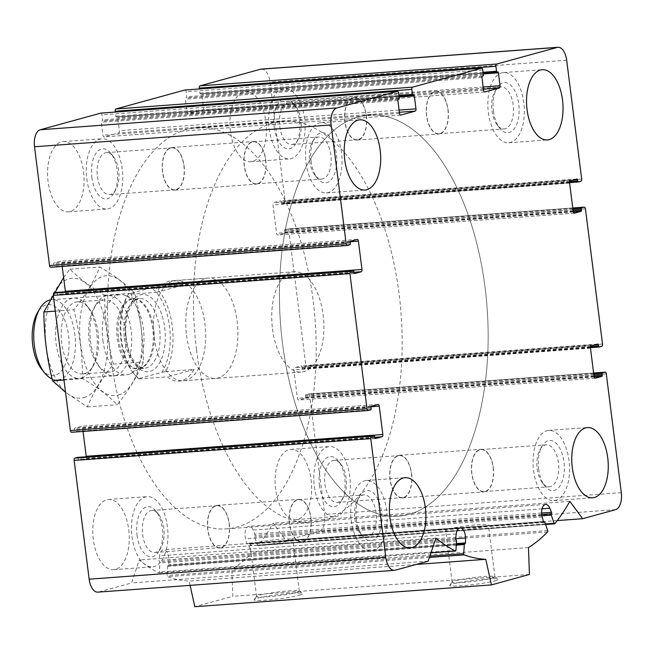 <?xml version="1.0" encoding="UTF-8"?>
<svg xmlns="http://www.w3.org/2000/svg" width="654" height="654" viewBox="0 0 654 654"><rect width="100%" height="100%" fill="white"/><g stroke="black" fill="none" stroke-linecap="round" stroke-linejoin="round"><path stroke-width="0.49" stroke-dasharray="3.27 2.45" d="M492.004 110.837A21.059 10.848 85.8 0 0 497.342 125.192A21.059 10.848 85.8 0 0 504.152 128.928A21.059 10.848 85.8 0 0 513.423 107.125A21.059 10.848 85.8 0 0 501.062 86.917A21.059 10.848 85.8 0 0 494.874 91.609A21.059 10.848 85.8 0 0 492.004 110.837M447.925 109.815A21.059 10.848 -94.2 0 1 438.859 133.727A21.059 10.848 -94.2 0 1 426.71 115.635A21.059 10.848 -94.2 0 1 435.777 91.724A21.059 10.848 -94.2 0 1 447.925 109.815M309.661 160.933A21.059 10.848 85.8 0 0 314.999 175.288A21.059 10.848 85.8 0 0 321.809 179.024A21.059 10.848 85.8 0 0 331.079 157.222A21.059 10.848 85.8 0 0 318.719 137.013A21.059 10.848 85.8 0 0 312.53 141.705A21.059 10.848 85.8 0 0 309.661 160.933M265.581 159.911A21.059 10.848 -94.2 0 1 256.515 183.823A21.059 10.848 -94.2 0 1 244.367 165.732A21.059 10.848 -94.2 0 1 253.425 141.82A21.059 10.848 -94.2 0 1 265.581 159.911M354.869 518.802A21.059 10.848 85.8 0 0 360.207 533.157A21.059 10.848 85.8 0 0 367.017 536.893A21.059 10.848 85.8 0 0 376.295 515.09A21.059 10.848 85.8 0 0 363.926 494.882A21.059 10.848 85.8 0 0 357.738 499.574A21.059 10.848 85.8 0 0 354.869 518.802M310.789 517.772A21.059 10.848 -94.2 0 1 301.723 541.692A21.059 10.848 -94.2 0 1 289.575 523.601A21.059 10.848 -94.2 0 1 298.641 499.689A21.059 10.848 -94.2 0 1 310.789 517.772M537.212 468.705A21.059 10.848 85.8 0 0 542.55 483.061A21.059 10.848 85.8 0 0 549.36 486.797A21.059 10.848 85.8 0 0 558.639 464.994A21.059 10.848 85.8 0 0 546.27 444.785A21.059 10.848 85.8 0 0 540.081 449.478A21.059 10.848 85.8 0 0 537.212 468.705M493.132 467.675A21.059 10.848 -94.2 0 1 484.074 491.595A21.059 10.848 -94.2 0 1 471.918 473.504A21.059 10.848 -94.2 0 1 480.984 449.592A21.059 10.848 -94.2 0 1 493.132 467.675M100.969 113.117A2.011 1.038 -94.2 0 1 102.024 114.842L102.653 119.813A1.006 0.515 -94.2 0 1 102.269 120.941L101.64 121.113A1.006 0.515 -94.2 0 0 101.256 122.249L102.891 135.174A2.011 1.038 -94.2 0 0 104.051 136.899A2.011 1.038 -94.2 0 0 104.158 136.882L118.595 132.917A2.011 1.038 -94.2 0 0 119.355 130.653L117.72 117.728A1.006 0.515 -94.2 0 0 117.14 116.862A1.006 0.515 -94.2 0 0 117.091 116.87L116.453 117.05A1.006 0.515 -94.2 0 1 116.404 117.058A1.006 0.515 -94.2 0 1 115.823 116.191L115.3 112.047M185.049 90.015A2.011 1.038 -94.2 0 1 186.104 91.74L186.733 96.71A1.006 0.515 -94.2 0 1 186.357 97.847L185.72 98.018A1.006 0.515 -94.2 0 0 185.344 99.146L186.97 112.071A2.011 1.038 -94.2 0 0 188.131 113.804A2.011 1.038 -94.2 0 0 188.238 113.78L202.675 109.815A2.011 1.038 -94.2 0 0 203.435 107.55L201.8 94.626A1.006 0.515 -94.2 0 0 201.219 93.767A1.006 0.515 -94.2 0 0 201.17 93.775L200.533 93.947A1.006 0.515 -94.2 0 1 200.484 93.955A1.006 0.515 -94.2 0 1 199.903 93.089L199.38 88.952M261.347 69.095A15.083 7.766 -94.2 0 1 270.045 82.052L285.054 200.843A2.011 1.038 -94.2 0 1 284.294 203.108L281.76 203.803A1.006 0.515 -94.2 0 1 281.711 203.811A1.006 0.515 -94.2 0 1 281.13 202.953L280.975 201.71A1.006 0.515 -94.2 0 0 280.394 200.843A1.006 0.515 -94.2 0 0 280.337 200.852L273.756 202.658A2.011 1.038 -94.2 0 0 272.996 204.931L276.568 233.257A2.011 1.038 -94.2 0 0 277.729 234.982A2.011 1.038 -94.2 0 0 277.836 234.966L284.416 233.159A1.006 0.515 -94.2 0 0 284.801 232.023L284.645 230.78A1.006 0.515 -94.2 0 1 285.021 229.652L287.556 228.957A2.011 1.038 -94.2 0 1 287.662 228.933A2.011 1.038 -94.2 0 1 288.823 230.666L305.9 365.856A2.011 1.038 -94.2 0 1 305.14 368.128L302.606 368.823A1.006 0.515 -94.2 0 1 302.557 368.831A1.006 0.515 -94.2 0 1 301.976 367.965L301.821 366.722A1.006 0.515 -94.2 0 0 301.241 365.856A1.006 0.515 -94.2 0 0 301.183 365.872L294.602 367.679A2.011 1.038 -94.2 0 0 293.842 369.943L297.415 398.278A2.011 1.038 -94.2 0 0 298.576 400.003A2.011 1.038 -94.2 0 0 298.682 399.986L305.271 398.18A1.006 0.515 -94.2 0 0 305.647 397.043L305.492 395.801A1.006 0.515 -94.2 0 1 305.876 394.664L308.402 393.97A2.011 1.038 -94.2 0 1 308.508 393.953A2.011 1.038 -94.2 0 1 309.669 395.678L324.678 514.469A15.083 7.766 -94.2 0 1 318.964 531.473L286.035 540.515L273.2 523.151A251.438 129.5 -94.2 0 1 258.224 545.477A1.006 0.515 -94.2 0 1 257.978 545.624A1.006 0.515 -94.2 0 1 257.48 545.109L254.692 536.918A1.006 0.515 -94.2 0 1 254.823 535.552A1.006 0.515 -94.2 0 0 254.913 534.089L253.212 530.059A9.05 4.66 -94.2 0 0 249.027 526.266A9.05 4.66 -94.2 0 0 245.561 538.757L246.787 543.319A1.006 0.515 -94.2 0 0 247.318 543.94A1.006 0.515 -94.2 0 0 247.547 543.817A1.006 0.515 -94.2 0 1 247.768 543.687A1.006 0.515 -94.2 0 1 248.275 544.21L251.062 552.401A1.006 0.515 -94.2 0 1 250.915 553.783A251.438 129.5 -94.2 0 1 231.859 569.397L232.816 596.284L194.827 606.716M557.265 520.576L286.035 540.515M569.83 501.348L273.2 523.151M528.481 547.586L231.859 569.397M529.438 574.474L232.816 596.284M494.816 580.842A24.46 2.117 -7.2 0 0 498.054 579.142A24.46 2.117 -7.2 0 0 473.635 580.278A24.46 2.117 -7.2 0 0 449.707 585.248A24.46 2.117 -7.2 0 0 466.629 585.33A24.46 2.117 -7.2 0 0 494.816 580.842M299.213 595.222A24.46 2.117 -7.2 0 0 302.45 593.521A24.46 2.117 -7.2 0 0 278.04 594.658A24.46 2.117 -7.2 0 0 254.104 599.628A24.46 2.117 -7.2 0 0 271.034 599.71A24.46 2.117 -7.2 0 0 299.213 595.222M190.093 585.355L189.153 581.128A251.438 129.5 -94.2 0 1 167.563 576.681A1.006 0.515 -94.2 0 1 167.089 575.471L167.686 566.348A1.006 0.515 -94.2 0 1 168.127 565.571A1.006 0.515 -94.2 0 1 168.266 565.596A1.006 0.515 -94.2 0 0 168.405 565.62A1.006 0.515 -94.2 0 0 168.855 564.737L168.887 559.824A9.05 4.66 -94.2 0 0 163.525 549.752A9.05 4.66 -94.2 0 0 159.617 555.777L159.02 560.437A1.006 0.515 -94.2 0 0 159.462 561.745A1.006 0.515 -94.2 0 1 159.919 562.955L159.314 572.078A1.006 0.515 -94.2 0 1 158.873 572.855A1.006 0.515 -94.2 0 1 158.718 572.814A251.438 129.5 -94.2 0 1 139.286 559.947L131.552 582.959L98.631 592.001A15.083 7.766 -94.2 0 1 97.855 592.14M416.214 564.435L189.153 581.128M435.916 538.136L139.286 559.947M428.174 561.148L131.552 582.959M77.54 457.416A1.006 0.515 -94.2 0 1 78.071 458.282L78.227 459.525A1.006 0.515 -94.2 0 0 78.807 460.383A1.006 0.515 -94.2 0 0 78.856 460.375L85.445 458.568A2.011 1.038 -94.2 0 0 86.23 456.77M83.066 431.444L82.625 427.969A2.011 1.038 -94.2 0 0 81.464 426.244A2.011 1.038 -94.2 0 0 81.358 426.261L74.777 428.068A1.006 0.515 -94.2 0 0 74.392 429.204L74.548 430.446A1.006 0.515 -94.2 0 1 74.172 431.583L71.638 432.278M56.694 292.403A1.006 0.515 -94.2 0 1 57.217 293.262L57.38 294.504A1.006 0.515 -94.2 0 0 57.961 295.371A1.006 0.515 -94.2 0 0 58.01 295.363L64.591 293.556A2.011 1.038 -94.2 0 0 65.384 291.758M62.22 266.431L61.778 262.957A2.011 1.038 -94.2 0 0 60.618 261.224A2.011 1.038 -94.2 0 0 60.511 261.248L53.93 263.055A1.006 0.515 -94.2 0 0 53.546 264.183L53.702 265.426A1.006 0.515 -94.2 0 1 53.326 266.562L50.791 267.257M128.756 529.724A35.202 18.132 -94.2 0 1 113.608 569.699A35.202 18.132 -94.2 0 1 93.301 539.468A35.202 18.132 -94.2 0 1 108.45 499.493A35.202 18.132 -94.2 0 1 128.756 529.724M83.549 171.855A35.202 18.132 -94.2 0 1 68.4 211.839A35.202 18.132 -94.2 0 1 48.094 181.599A35.202 18.132 -94.2 0 1 63.242 141.624A35.202 18.132 -94.2 0 1 83.549 171.855M265.892 121.767A35.202 18.132 -94.2 0 1 250.744 161.742A35.202 18.132 -94.2 0 1 230.437 131.503A35.202 18.132 -94.2 0 1 245.585 91.527A35.202 18.132 -94.2 0 1 265.892 121.767M311.1 479.627A35.202 18.132 -94.2 0 1 295.96 519.611A35.202 18.132 -94.2 0 1 275.645 489.372A35.202 18.132 -94.2 0 1 290.793 449.396A35.202 18.132 -94.2 0 1 311.1 479.627M154.27 337.57A50.284 25.898 85.8 0 0 183.284 380.767A50.284 25.898 85.8 0 0 205.43 328.717A50.284 25.898 85.8 0 0 175.91 280.46A50.284 25.898 85.8 0 0 154.27 337.57M186.513 335.2A50.284 25.898 85.8 0 0 215.526 378.396A50.284 25.898 85.8 0 0 237.672 326.346A50.284 25.898 85.8 0 0 208.152 278.089A50.284 25.898 85.8 0 0 186.513 335.2M110.534 356.078A201.154 103.602 85.8 0 0 226.586 528.857A201.154 103.602 85.8 0 0 315.163 320.648A201.154 103.602 85.8 0 0 197.091 127.636A201.154 103.602 85.8 0 0 110.534 356.078M282.495 343.432A201.154 103.602 85.8 0 0 398.548 516.21A201.154 103.602 85.8 0 0 487.116 308.001A201.154 103.602 85.8 0 0 369.044 114.99A201.154 103.602 85.8 0 0 282.495 343.432A201.154 103.602 85.8 0 0 398.548 516.21A201.154 103.602 85.8 0 0 487.116 308.001A201.154 103.602 85.8 0 0 369.044 114.99A201.154 103.602 85.8 0 0 282.495 343.432M296.352 592.516A21.541 1.864 -7.2 0 0 299.303 591.175A21.541 1.864 -7.2 0 0 299.205 591.02A21.541 1.864 -7.2 0 0 277.705 592.017A21.541 1.864 -7.2 0 0 256.63 596.399A21.541 1.864 -7.2 0 0 256.572 596.571A21.541 1.864 -7.2 0 0 272.432 596.383A21.541 1.864 -7.2 0 0 296.352 592.516M289.804 540.727A21.541 1.864 -7.2 0 0 292.763 539.386A21.541 1.864 -7.2 0 0 271.165 540.237A21.541 1.864 -7.2 0 0 250.024 544.782A21.541 1.864 -7.2 0 0 265.884 544.594A21.541 1.864 -7.2 0 0 289.804 540.727M491.947 578.136A21.541 1.864 -7.2 0 0 494.906 576.787A21.541 1.864 -7.2 0 0 494.808 576.64A21.541 1.864 -7.2 0 0 473.3 577.637A21.541 1.864 -7.2 0 0 452.233 582.019A21.541 1.864 -7.2 0 0 452.167 582.191A21.541 1.864 -7.2 0 0 468.027 581.995A21.541 1.864 -7.2 0 0 491.947 578.136M485.407 526.347A21.541 1.864 -7.2 0 0 488.366 525.007A21.541 1.864 -7.2 0 0 466.76 525.849A21.541 1.864 -7.2 0 0 445.627 530.402A21.541 1.864 -7.2 0 0 461.487 530.214A21.541 1.864 -7.2 0 0 485.407 526.347M314.337 486.527A35.202 18.132 85.8 0 0 334.644 516.766A35.202 18.132 85.8 0 0 350.143 480.33A35.202 18.132 85.8 0 0 329.485 446.551A35.202 18.132 85.8 0 0 314.337 486.527M319.405 485.137A25.146 12.949 85.8 0 0 328.578 505.011A25.146 12.949 85.8 0 0 341.298 501.127A25.146 12.949 85.8 0 0 338.347 461.037A25.146 12.949 85.8 0 0 324.114 460.285A25.146 12.949 85.8 0 0 319.405 485.137M324.948 484.312A21.059 10.848 85.8 0 0 337.096 502.403A21.059 10.848 85.8 0 0 343.293 497.71A21.059 10.848 85.8 0 0 340.824 464.136A21.059 10.848 85.8 0 0 334.014 460.391A21.059 10.848 85.8 0 0 324.948 484.312M411.456 473.684A21.059 10.848 -94.2 0 1 402.39 497.604A21.059 10.848 -94.2 0 1 390.242 479.513A21.059 10.848 -94.2 0 1 399.3 455.593A21.059 10.848 -94.2 0 1 411.456 473.684M269.129 128.658A35.202 18.132 85.8 0 0 289.436 158.897A35.202 18.132 85.8 0 0 304.936 122.462A35.202 18.132 85.8 0 0 284.277 88.682A35.202 18.132 85.8 0 0 269.129 128.658M274.19 127.268A25.146 12.949 85.8 0 0 283.37 147.142A25.146 12.949 85.8 0 0 296.09 143.259A25.146 12.949 85.8 0 0 293.139 103.177A25.146 12.949 85.8 0 0 278.906 102.416A25.146 12.949 85.8 0 0 274.19 127.268M279.74 126.443A21.059 10.848 85.8 0 0 291.888 144.534A21.059 10.848 85.8 0 0 298.077 139.842A21.059 10.848 85.8 0 0 295.608 106.267A21.059 10.848 85.8 0 0 288.798 102.531A21.059 10.848 85.8 0 0 279.74 126.443M366.248 115.815A21.059 10.848 -94.2 0 1 357.182 139.735A21.059 10.848 -94.2 0 1 345.034 121.644A21.059 10.848 -94.2 0 1 354.092 97.724A21.059 10.848 -94.2 0 1 366.248 115.815M86.786 178.755A35.202 18.132 85.8 0 0 107.093 208.994A35.202 18.132 85.8 0 0 122.592 172.558A35.202 18.132 85.8 0 0 101.926 138.779A35.202 18.132 85.8 0 0 86.786 178.755M91.846 177.365A25.146 12.949 85.8 0 0 101.027 197.238A25.146 12.949 85.8 0 0 113.747 193.355A25.146 12.949 85.8 0 0 110.796 153.265A25.146 12.949 85.8 0 0 96.555 152.513A25.146 12.949 85.8 0 0 91.846 177.365M97.397 176.539A21.059 10.848 85.8 0 0 109.545 194.63A21.059 10.848 85.8 0 0 115.733 189.938A21.059 10.848 85.8 0 0 113.265 156.363A21.059 10.848 85.8 0 0 106.455 152.627A21.059 10.848 85.8 0 0 97.397 176.539M183.897 165.912A21.059 10.848 -94.2 0 1 174.839 189.832A21.059 10.848 -94.2 0 1 162.691 171.74A21.059 10.848 -94.2 0 1 171.749 147.82A21.059 10.848 -94.2 0 1 183.897 165.912M131.994 536.623A35.202 18.132 85.8 0 0 152.3 566.855A35.202 18.132 85.8 0 0 167.8 530.419A35.202 18.132 85.8 0 0 147.142 496.648A35.202 18.132 85.8 0 0 131.994 536.623M137.054 535.234A25.146 12.949 85.8 0 0 146.234 555.107A25.146 12.949 85.8 0 0 158.955 551.224A25.146 12.949 85.8 0 0 156.004 511.134A25.146 12.949 85.8 0 0 141.771 510.382A25.146 12.949 85.8 0 0 137.054 535.234M142.605 534.408A21.059 10.848 85.8 0 0 154.753 552.499A21.059 10.848 85.8 0 0 160.949 547.807A21.059 10.848 85.8 0 0 158.481 514.224A21.059 10.848 85.8 0 0 151.671 510.488A21.059 10.848 85.8 0 0 142.605 534.408M229.113 523.78A21.059 10.848 -94.2 0 1 220.046 547.7A21.059 10.848 -94.2 0 1 207.898 529.609A21.059 10.848 -94.2 0 1 216.956 505.689A21.059 10.848 -94.2 0 1 229.113 523.78M533.582 470.406A35.202 18.132 85.8 0 0 553.889 500.645A35.202 18.132 85.8 0 0 569.389 464.209A35.202 18.132 85.8 0 0 548.731 430.43A35.202 18.132 85.8 0 0 533.582 470.406M538.643 469.016A25.146 12.949 85.8 0 0 545.019 486.151A25.146 12.949 85.8 0 0 562.105 481.712A25.146 12.949 85.8 0 0 559.62 447.949A25.146 12.949 85.8 0 0 542.076 446.061A25.146 12.949 85.8 0 0 538.643 469.016M351.239 520.502A35.202 18.132 85.8 0 0 371.546 550.742A35.202 18.132 85.8 0 0 387.045 514.306A35.202 18.132 85.8 0 0 366.387 480.526A35.202 18.132 85.8 0 0 351.239 520.502M356.299 519.112A25.146 12.949 85.8 0 0 362.676 536.247A25.146 12.949 85.8 0 0 379.753 531.808A25.146 12.949 85.8 0 0 377.276 498.046A25.146 12.949 85.8 0 0 359.733 496.157A25.146 12.949 85.8 0 0 356.299 519.112M306.031 162.633A35.202 18.132 85.8 0 0 326.338 192.873A35.202 18.132 85.8 0 0 341.838 156.437A35.202 18.132 85.8 0 0 321.171 122.658A35.202 18.132 85.8 0 0 306.031 162.633M311.091 161.244A25.146 12.949 85.8 0 0 317.468 178.379A25.146 12.949 85.8 0 0 334.546 173.939A25.146 12.949 85.8 0 0 332.068 140.185A25.146 12.949 85.8 0 0 314.525 138.288A25.146 12.949 85.8 0 0 311.091 161.244M488.375 112.537A35.202 18.132 85.8 0 0 508.681 142.776A35.202 18.132 85.8 0 0 524.181 106.34A35.202 18.132 85.8 0 0 503.515 72.561A35.202 18.132 85.8 0 0 488.375 112.537M493.435 111.147A25.146 12.949 85.8 0 0 499.811 128.282A25.146 12.949 85.8 0 0 516.889 123.843A25.146 12.949 85.8 0 0 514.412 90.088A25.146 12.949 85.8 0 0 496.868 88.192A25.146 12.949 85.8 0 0 493.435 111.147M411.611 473.643A21.369 11.004 -94.2 0 1 402.414 497.915A21.369 11.004 -94.2 0 1 389.866 477.404A21.369 11.004 -94.2 0 1 399.283 455.282A21.369 11.004 -94.2 0 1 411.611 473.643M493.288 467.635A21.369 11.004 -94.2 0 1 484.091 491.906A21.369 11.004 -94.2 0 1 471.55 471.403A21.369 11.004 -94.2 0 1 480.96 449.282A21.369 11.004 -94.2 0 1 493.288 467.635M229.268 523.74A21.369 11.004 -94.2 0 1 220.071 548.011A21.369 11.004 -94.2 0 1 207.522 527.5A21.369 11.004 -94.2 0 1 216.932 505.379A21.369 11.004 -94.2 0 1 229.268 523.74M310.944 517.731A21.369 11.004 -94.2 0 1 301.747 542.003A21.369 11.004 -94.2 0 1 289.207 521.5A21.369 11.004 -94.2 0 1 298.616 499.37A21.369 11.004 -94.2 0 1 310.944 517.731M184.06 165.871A21.369 11.004 -94.2 0 1 174.863 190.142A21.369 11.004 -94.2 0 1 162.315 169.631A21.369 11.004 -94.2 0 1 171.724 147.51A21.369 11.004 -94.2 0 1 184.06 165.871M265.737 159.862A21.369 11.004 -94.2 0 1 256.54 184.134A21.369 11.004 -94.2 0 1 243.991 163.631A21.369 11.004 -94.2 0 1 253.409 141.509A21.369 11.004 -94.2 0 1 265.737 159.862M366.404 115.774A21.369 11.004 -94.2 0 1 357.207 140.046A21.369 11.004 -94.2 0 1 344.658 119.535A21.369 11.004 -94.2 0 1 354.067 97.413A21.369 11.004 -94.2 0 1 366.404 115.774M448.08 109.766A21.369 11.004 -94.2 0 1 438.883 134.037A21.369 11.004 -94.2 0 1 426.343 113.534A21.369 11.004 -94.2 0 1 435.752 91.413A21.369 11.004 -94.2 0 1 448.08 109.766M133.138 372.723A48.273 24.86 85.8 0 1 127.481 295.755A48.273 24.86 85.8 0 1 128.568 293.998L151.172 287.793A48.273 24.86 85.8 0 1 169.517 326.46A48.273 24.86 85.8 0 1 161.84 372.289L139.245 378.494A48.273 24.86 85.8 0 1 133.138 372.723L134.356 374.252A50.284 25.898 85.8 0 0 138.926 378.928L139.245 378.494M161.84 372.289L165.601 371.603A50.284 25.898 85.8 0 0 154.933 287.106L183.3 285.021A50.284 25.898 -94.2 0 0 171.61 280.779A50.284 25.898 -94.2 0 0 156.617 292.346L128.249 294.431A50.284 25.898 85.8 0 0 121.603 339.974A50.284 25.898 85.8 0 0 134.356 374.252M154.933 287.106L151.172 287.793M272.489 328.88A50.284 25.898 85.8 0 0 301.502 372.077A50.284 25.898 85.8 0 0 323.648 320.027A50.284 25.898 85.8 0 0 294.128 271.77A50.284 25.898 85.8 0 0 272.489 328.88M138.926 378.928L167.293 376.843A50.284 25.898 -94.2 0 0 178.983 381.086L301.502 372.077M165.601 371.603L193.976 369.51A50.284 25.898 -94.2 0 1 178.983 381.086M196.519 349.751A201.154 103.602 85.8 0 0 312.571 522.53A201.154 103.602 85.8 0 0 401.139 314.329A201.154 103.602 85.8 0 0 283.068 121.309A201.154 103.602 85.8 0 0 196.519 349.751M41.725 369.289A35.602 18.337 85.8 0 0 65.915 363.003A35.602 18.337 85.8 0 0 62.4 315.203A35.602 18.337 85.8 0 0 37.556 312.522M52.132 378.977A40.229 20.724 85.8 0 0 57.536 379.925A40.229 20.724 85.8 0 0 75.251 338.29A40.229 20.724 85.8 0 0 51.633 299.687A40.229 20.724 85.8 0 0 49.491 300.063M102.899 340.333A40.229 20.724 85.8 0 0 126.116 374.889A40.229 20.724 85.8 0 0 130.563 373.581A40.229 20.724 85.8 0 0 143.831 333.246A40.229 20.724 85.8 0 0 124.8 295.281A40.229 20.724 85.8 0 0 120.213 294.643A40.229 20.724 85.8 0 0 102.899 340.333M156.617 292.346L183.3 285.021M193.976 369.51L167.293 376.843M83.925 397.599A60.094 30.951 85.8 0 0 98.885 301.306A60.094 30.951 85.8 0 0 46.467 315.702A60.094 30.951 85.8 0 0 83.925 397.599M81.448 377.963A40.229 20.724 85.8 0 0 91.2 369.363A40.229 20.724 85.8 0 0 86.483 305.214A40.229 20.724 85.8 0 0 55.729 328.897A40.229 20.724 85.8 0 0 81.448 377.963M63.618 277.5L69.921 269.17C78.684 278.073 90.268 286.763 104.656 295.256C104.714 318.122 107.608 341.086 113.363 364.123C101.869 378.592 93.187 392.858 87.317 406.911L65.539 392.286M63.986 379.982L82.576 378.617C96.972 387.111 108.556 395.801 117.319 404.703C128.813 390.234 137.495 375.976 143.357 361.924C143.308 339.05 140.406 316.095 134.659 293.049C125.895 284.147 114.311 275.448 99.915 266.963C94.053 281.016 85.372 295.281 73.877 309.751C79.551 332.207 82.453 355.163 82.576 378.617M55.279 311.116L73.877 309.751M87.317 406.911L117.319 404.703M113.363 364.123L143.357 361.924M104.656 295.256L134.659 293.049M69.921 269.17L99.915 266.963M115.84 375.437A40.229 20.724 85.8 0 0 128.985 319.642A40.229 20.724 85.8 0 0 96.04 304.511A40.229 20.724 85.8 0 0 100.757 368.66A40.229 20.724 85.8 0 0 115.84 375.437M118.317 395.065A60.094 30.951 85.8 0 0 133.269 298.772A60.094 30.951 85.8 0 0 80.851 313.176A60.094 30.951 85.8 0 0 118.317 395.065M84.431 373.671A36.15 18.614 85.8 0 0 93.187 365.938A36.15 18.614 85.8 0 0 88.952 308.304A36.15 18.614 85.8 0 0 77.262 301.895A36.15 18.614 85.8 0 0 61.345 339.312A36.15 18.614 85.8 0 0 82.567 373.99A36.15 18.614 85.8 0 0 84.431 373.671M111.834 371.66A36.15 18.614 85.8 0 0 125.732 332.739A36.15 18.614 85.8 0 0 104.673 299.875A36.15 18.614 85.8 0 0 94.053 307.936A36.15 18.614 85.8 0 0 98.288 365.57A36.15 18.614 85.8 0 0 109.978 371.979A36.15 18.614 85.8 0 0 111.834 371.66M398.654 93.031L102.024 114.842M399.275 98.002L102.653 119.813M398.899 99.13L102.269 120.941M398.261 99.31L101.64 121.113M397.885 100.438L101.256 122.249M399.512 113.363L102.891 135.174M400.575 115.088L104.158 136.882M399.381 112.267L118.595 132.917M399.103 110.085L119.355 130.653M399.161 97.037L117.72 117.728M413.712 95.059L117.091 116.87M116.404 117.058L399.063 96.269L116.453 117.05M398.948 95.378L115.823 116.191M482.734 69.929L186.104 91.74M483.363 74.899L186.733 96.71M482.979 76.036L186.357 97.847M482.35 76.207L185.72 98.018M481.965 77.344L185.344 99.146M483.6 90.26L186.97 112.071M484.655 91.985L188.238 113.78M483.461 89.173L202.675 109.815M483.183 86.982L203.435 107.55M483.241 73.935L201.8 94.626M497.792 71.965L201.17 93.775M200.484 93.955L483.142 73.174L200.533 93.947M483.028 72.275L199.903 93.089M566.675 60.242L270.045 82.052M581.676 179.032L285.054 200.843M580.916 181.297L284.294 203.108M281.711 203.811L569.585 182.646L281.76 203.803M569.708 181.73L281.13 202.953M572.487 180.275L280.975 201.71M576.967 179.041L280.337 200.852M570.378 180.847L273.756 202.658M569.618 183.12L272.996 204.931M573.198 211.446L276.568 233.257M574.253 213.171L277.836 234.966M573.288 211.921L284.416 233.159M573.117 210.825L284.801 232.023M572.961 209.582L284.645 230.78M572.822 208.487L285.021 229.652M287.662 228.933L572.757 207.972L287.556 228.957M585.444 208.855L288.823 230.666M602.522 344.045L305.9 365.856M601.762 346.318L305.14 368.128M590.431 347.658L302.606 368.823M590.554 346.751L301.976 367.965M593.333 345.287L301.821 366.722M597.813 344.061L301.183 365.872M591.224 345.868L294.602 367.679M590.464 348.132L293.842 369.943M594.045 376.467L297.415 398.278M595.099 378.192L298.682 399.986M594.134 376.933L305.271 398.18M593.963 375.846L305.647 397.043M593.807 374.603L305.492 395.801M593.668 373.508L305.876 394.664M308.508 393.953L593.603 372.993L308.402 393.97M606.291 373.867L309.669 395.678M621.3 492.666L324.678 514.469M615.586 509.662L318.964 531.473M554.845 523.674L258.224 545.477M545.42 523.936L257.48 545.109M541.921 515.793L254.692 536.918M541.725 514.453L254.823 535.552M541.626 513.014L254.913 534.089M542.06 508.82L253.212 530.059M542.191 516.946L245.561 538.757M543.417 521.516L246.787 543.319M543.703 522.039L247.547 543.817M544.896 522.399L248.275 544.21M547.684 530.59L251.062 552.401M547.537 531.972L250.915 553.783M429.425 557.429L167.563 576.681M429.858 556.145L167.089 575.471M456.279 545.125L167.686 566.348M456.329 544.414L168.266 565.596M456.378 543.588L168.855 564.737M455.634 538.741L168.887 559.824M456.247 533.966L159.617 555.777M455.642 538.626L159.02 560.437M456.091 539.934L159.462 561.745M456.541 541.144L159.919 562.955M455.944 550.267L159.314 572.078M430.986 552.802L158.718 572.814M395.253 570.19L98.631 592.001M374.693 436.471L78.071 458.282M374.848 437.714L78.227 459.525M375.38 438.572L78.856 460.375M374.799 437.297L85.445 458.568M371.047 406.763L82.625 427.969M377.987 404.45L81.358 426.261M371.398 406.257L74.777 428.068M371.022 407.393L74.392 429.204M371.178 408.636L74.548 430.446M370.793 409.772L74.172 431.583M353.847 271.451L57.217 293.262M354.002 272.693L57.38 294.504M354.533 273.56L58.01 295.363M353.953 272.277L64.591 293.556M350.201 241.751L61.778 262.957M357.141 239.438L60.511 261.248M350.552 241.244L53.93 263.055M350.176 242.381L53.546 264.183M350.331 243.623L53.702 265.426M349.947 244.751L53.326 266.562M125.707 338.502A38.725 19.947 85.8 0 0 159.143 363.608A38.725 19.947 85.8 0 0 150.772 297.317A38.725 19.947 85.8 0 0 125.707 338.502M117.311 338.756A35.177 18.116 85.8 0 0 141.501 367.834A35.177 18.116 85.8 0 0 153.101 332.567A35.177 18.116 85.8 0 0 136.465 299.368A35.177 18.116 85.8 0 0 117.311 338.756M118.529 338.649A34.948 18.001 85.8 0 0 138.697 368.668A34.948 18.001 85.8 0 0 154.082 332.494A34.948 18.001 85.8 0 0 133.571 298.952A34.948 18.001 85.8 0 0 118.529 338.649M124.383 338.216A34.948 18.001 85.8 0 0 144.542 368.235A34.948 18.001 85.8 0 0 159.936 332.06A34.948 18.001 85.8 0 0 139.416 298.526A34.948 18.001 85.8 0 0 124.383 338.216M438.859 133.727L504.152 128.928M435.777 91.724L501.062 86.917M256.515 183.823L321.809 179.024M253.425 141.82L318.719 137.013M301.723 541.692L367.017 536.893M298.641 499.689L363.926 494.882M484.074 491.595L549.36 486.797M480.984 449.592L546.27 444.785M400.673 115.088L104.051 136.899M413.761 95.051L117.14 116.862M484.761 91.993L188.131 113.804M497.849 71.956L201.219 93.767M577.016 179.032L280.394 200.843M574.359 213.179L277.729 234.982M590.431 347.666L302.557 368.831M597.862 344.053L301.241 365.856M595.205 378.192L298.576 400.003M545.608 524.475L257.978 545.624M545.649 504.455L249.027 526.266M543.948 522.129L247.318 543.94M543.613 521.941L247.768 543.687M456.329 544.381L168.127 565.571M465.027 543.809L168.405 565.62M460.146 527.942L163.525 549.752M430.97 552.843L158.873 572.855M375.429 438.581L78.807 460.383M378.086 404.434L81.464 426.244M354.582 273.56L57.961 295.371M357.239 239.413L60.618 261.224M183.284 380.767L215.526 378.396M175.91 280.46L208.152 278.089M226.586 528.857L312.571 522.53M197.091 127.636L283.068 121.309M256.63 596.399L254.104 599.628M299.205 591.02L302.45 593.521M299.303 591.175L292.763 539.386M256.572 596.571L250.024 544.782M452.233 582.019L449.707 585.248M494.808 576.64L498.054 579.142M494.906 576.787L488.366 525.007M452.167 582.191L445.627 530.402M295.96 519.611L334.644 516.766M290.793 449.396L329.485 446.551M340.824 464.136L338.347 461.037M343.293 497.71L341.298 501.127M337.096 502.403L402.39 497.604M334.014 460.391L399.3 455.593M250.744 161.742L289.436 158.897M245.585 91.527L284.277 88.682M295.608 106.267L293.139 103.177M298.077 139.842L296.09 143.259M291.888 144.534L357.182 139.735M288.798 102.531L354.092 97.724M68.4 211.839L107.093 208.994M63.242 141.624L101.926 138.779M113.265 156.363L110.796 153.265M115.733 189.938L113.747 193.355M109.545 194.63L174.839 189.832M106.455 152.627L171.749 147.82M113.608 569.699L152.3 566.855M108.45 499.493L147.142 496.648M158.481 514.224L156.004 511.134M160.949 547.807L158.955 551.224M154.753 552.499L220.046 547.7M151.671 510.488L216.956 505.689M553.889 500.645L592.581 497.8M548.731 430.43L587.415 427.585M542.55 483.061L545.019 486.151M540.081 449.478L542.076 446.061M371.546 550.742L410.238 547.897M366.387 480.526L405.071 477.682M360.207 533.157L362.676 536.247M357.738 499.574L359.733 496.157M326.338 192.873L365.03 190.028M321.171 122.658L359.863 119.813M314.999 175.288L317.468 178.379M312.53 141.705L314.525 138.288M508.681 142.776L547.373 139.931M503.515 72.561L542.207 69.716M497.342 125.192L499.811 128.282M494.874 91.609L496.868 88.192M402.414 497.915L484.091 491.906M399.283 455.282L480.96 449.282M220.071 548.011L301.747 542.003M216.932 505.379L298.616 499.37M174.863 190.142L256.54 184.134M171.724 147.51L253.409 141.509M357.207 140.046L438.883 134.037M354.067 97.413L435.752 91.413M127.481 295.755L128.29 294.365M171.61 280.779L294.128 271.77M57.536 379.925L126.116 374.889M51.633 299.687L120.213 294.643M130.563 373.581L141.501 367.834L138.697 368.668L144.542 368.235L139.686 366.878L136.449 364.164C131.307 358.498 127.898 349.865 126.222 338.265C125.094 328.684 125.707 320.002 128.053 312.211L131.953 303.816C134.536 300.317 137.029 298.551 139.416 298.526L133.571 298.952L136.465 299.368L124.8 295.281M88.952 308.304L86.483 305.214M93.187 365.938L91.2 369.363M82.567 373.99L109.978 371.979M77.262 301.895L104.673 299.875M98.288 365.57L100.757 368.66M94.053 307.936L96.04 304.511"/><path stroke-width="0.98" d="M347.209 245.463L50.791 267.257A2.011 1.038 -94.2 0 1 50.685 267.273A2.011 1.038 -94.2 0 1 49.524 265.549L34.523 146.758A15.083 7.766 -94.2 0 1 40.237 129.762L100.765 113.126A2.011 1.038 -94.2 0 1 100.863 113.109A2.011 1.038 -94.2 0 1 100.969 113.117M415.216 111.106A2.011 1.038 -94.2 0 0 415.977 108.842L414.342 95.917A1.006 0.515 -94.2 0 0 413.761 95.051A1.006 0.515 -94.2 0 0 413.712 95.059L413.083 95.239A1.006 0.515 -94.2 0 1 413.026 95.247A1.006 0.515 -94.2 0 1 412.445 94.38L411.824 89.41A2.011 1.038 -94.2 0 1 412.584 87.145L481.467 68.22A2.011 1.038 -94.2 0 1 481.573 68.204A2.011 1.038 -94.2 0 1 482.734 69.929L483.363 74.899A1.006 0.515 -94.2 0 1 482.979 76.036L482.35 76.207A1.006 0.515 -94.2 0 0 481.965 77.344L483.6 90.26A2.011 1.038 -94.2 0 0 484.761 91.993A2.011 1.038 -94.2 0 0 484.859 91.977L499.296 88.004A2.011 1.038 -94.2 0 0 500.057 85.739L498.43 72.815A1.006 0.515 -94.2 0 0 497.849 71.956A1.006 0.515 -94.2 0 0 497.792 71.965L497.163 72.136A1.006 0.515 -94.2 0 1 497.105 72.144A1.006 0.515 -94.2 0 1 496.525 71.278L495.904 66.307A2.011 1.038 -94.2 0 1 496.664 64.043L557.192 47.415A15.083 7.766 -94.2 0 1 557.968 47.284A15.083 7.766 -94.2 0 1 566.675 60.242L581.676 179.032A2.011 1.038 -94.2 0 1 580.916 181.297L578.381 181.992A1.006 0.515 -94.2 0 1 578.332 182A1.006 0.515 -94.2 0 1 577.752 181.142L577.596 179.899A1.006 0.515 -94.2 0 0 577.016 179.032A1.006 0.515 -94.2 0 0 576.967 179.041L570.378 180.847A2.011 1.038 -94.2 0 0 569.618 183.12L573.198 211.446A2.011 1.038 -94.2 0 0 574.359 213.179A2.011 1.038 -94.2 0 0 574.457 213.155L581.046 211.348A1.006 0.515 -94.2 0 0 581.422 210.212L581.267 208.969A1.006 0.515 -94.2 0 1 581.651 207.841L584.186 207.146A2.011 1.038 -94.2 0 1 584.284 207.13A2.011 1.038 -94.2 0 1 585.444 208.855L602.522 344.045A2.011 1.038 -94.2 0 1 601.762 346.318L599.227 347.012A1.006 0.515 -94.2 0 1 599.178 347.021A1.006 0.515 -94.2 0 1 598.598 346.154L598.443 344.911A1.006 0.515 -94.2 0 0 597.862 344.053A1.006 0.515 -94.2 0 0 597.813 344.061L591.224 345.868A2.011 1.038 -94.2 0 0 590.464 348.132L594.045 376.467A2.011 1.038 -94.2 0 0 595.205 378.192A2.011 1.038 -94.2 0 0 595.303 378.175L601.893 376.369A1.006 0.515 -94.2 0 0 602.269 375.233L602.113 373.99A1.006 0.515 -94.2 0 1 602.498 372.854L605.032 372.159A2.011 1.038 -94.2 0 1 605.13 372.142A2.011 1.038 -94.2 0 1 606.291 373.867L621.3 492.666A15.083 7.766 -94.2 0 1 615.586 509.662L582.665 518.704L569.83 501.348A251.438 129.5 -94.2 0 1 554.845 523.674A1.006 0.515 -94.2 0 1 554.6 523.813A1.006 0.515 -94.2 0 1 554.101 523.298L551.314 515.107A1.006 0.515 -94.2 0 1 551.445 513.742A1.006 0.515 -94.2 0 0 551.535 512.278L549.842 508.248A9.05 4.66 -94.2 0 0 545.649 504.455A9.05 4.66 -94.2 0 0 542.191 516.946L543.417 521.516A1.006 0.515 -94.2 0 0 543.948 522.129A1.006 0.515 -94.2 0 0 544.169 522.006A1.006 0.515 -94.2 0 1 544.398 521.884A1.006 0.515 -94.2 0 1 544.896 522.399L547.684 530.59A1.006 0.515 -94.2 0 1 547.537 531.972A251.438 129.5 -94.2 0 1 528.481 547.586L529.438 574.474L491.448 584.905L485.775 559.317A251.438 129.5 -94.2 0 1 464.185 554.87A1.006 0.515 -94.2 0 1 463.711 553.66L464.307 544.537A1.006 0.515 -94.2 0 1 464.757 543.76A1.006 0.515 -94.2 0 1 464.896 543.785A1.006 0.515 -94.2 0 0 465.027 543.809A1.006 0.515 -94.2 0 0 465.476 542.926L465.509 538.013A9.05 4.66 -94.2 0 0 460.146 527.942A9.05 4.66 -94.2 0 0 456.247 533.966L455.642 538.626A1.006 0.515 -94.2 0 0 456.091 539.934A1.006 0.515 -94.2 0 1 456.541 541.144L455.944 550.267A1.006 0.515 -94.2 0 1 455.495 551.044A1.006 0.515 -94.2 0 1 455.339 551.003A251.438 129.5 -94.2 0 1 435.916 538.136L428.174 561.148L395.253 570.19A15.083 7.766 -94.2 0 1 394.476 570.329A15.083 7.766 -94.2 0 1 385.77 557.371L370.769 438.581A2.011 1.038 -94.2 0 1 371.529 436.308L374.063 435.613A1.006 0.515 -94.2 0 1 374.113 435.605A1.006 0.515 -94.2 0 1 374.693 436.471L374.848 437.714A1.006 0.515 -94.2 0 0 375.429 438.581A1.006 0.515 -94.2 0 0 375.478 438.564L382.067 436.758A2.011 1.038 -94.2 0 0 382.827 434.493L379.246 406.159A2.011 1.038 -94.2 0 0 378.086 404.434A2.011 1.038 -94.2 0 0 377.987 404.45L371.398 406.257A1.006 0.515 -94.2 0 0 371.022 407.393L371.178 408.636A1.006 0.515 -94.2 0 1 370.793 409.772L368.259 410.467A2.011 1.038 -94.2 0 1 368.161 410.483A2.011 1.038 -94.2 0 1 367 408.758L349.923 273.56A2.011 1.038 -94.2 0 1 350.683 271.296L353.217 270.601A1.006 0.515 -94.2 0 1 353.266 270.593A1.006 0.515 -94.2 0 1 353.847 271.451L354.002 272.693A1.006 0.515 -94.2 0 0 354.582 273.56A1.006 0.515 -94.2 0 0 354.632 273.552L361.221 271.745A2.011 1.038 -94.2 0 0 361.981 269.473L358.4 241.146A2.011 1.038 -94.2 0 0 357.239 239.413A2.011 1.038 -94.2 0 0 357.141 239.438L350.552 241.244A1.006 0.515 -94.2 0 0 350.176 242.381L350.331 243.623A1.006 0.515 -94.2 0 1 349.947 244.751L347.413 245.446A2.011 1.038 -94.2 0 1 347.315 245.463A2.011 1.038 -94.2 0 1 346.154 243.738L331.145 124.947A15.083 7.766 -94.2 0 1 336.859 107.951L397.387 91.323A2.011 1.038 -94.2 0 1 397.493 91.298A2.011 1.038 -94.2 0 1 398.654 93.031L399.275 98.002A1.006 0.515 -94.2 0 1 398.899 99.13L398.261 99.31A1.006 0.515 -94.2 0 0 397.885 100.438L399.512 113.363A2.011 1.038 -94.2 0 0 400.673 115.088A2.011 1.038 -94.2 0 0 400.779 115.071L415.216 111.106L399.381 112.267M115.3 112.047L115.194 111.221A2.011 1.038 -94.2 0 1 115.954 108.956L184.845 90.031A2.011 1.038 -94.2 0 1 184.943 90.015A2.011 1.038 -94.2 0 1 185.049 90.015M199.38 88.952L199.274 88.118A2.011 1.038 -94.2 0 1 200.042 85.854L260.57 69.226A15.083 7.766 -94.2 0 1 261.347 69.095L557.968 47.284M582.665 518.704L557.265 520.576M491.448 584.905L194.827 606.716L190.093 585.355M485.775 559.317L416.214 564.435M394.476 570.329L97.855 592.14A15.083 7.766 -94.2 0 1 89.148 579.182L74.139 460.391A2.011 1.038 -94.2 0 1 74.899 458.119L77.434 457.424A1.006 0.515 -94.2 0 1 77.491 457.416A1.006 0.515 -94.2 0 1 77.54 457.416M382.827 434.493L86.205 456.304A2.011 1.038 -94.2 0 1 86.23 456.77M86.205 456.304L83.066 431.444M368.055 410.483L71.638 432.278A2.011 1.038 -94.2 0 1 71.531 432.294A2.011 1.038 -94.2 0 1 70.37 430.569L53.293 295.371A2.011 1.038 -94.2 0 1 54.053 293.106L56.587 292.412A1.006 0.515 -94.2 0 1 56.645 292.403A1.006 0.515 -94.2 0 1 56.694 292.403M361.981 269.473L65.359 291.283A2.011 1.038 -94.2 0 1 65.384 291.758M65.359 291.283L62.22 266.431M425.386 507.913A35.202 18.132 -94.2 0 1 410.238 547.897A35.202 18.132 -94.2 0 1 389.923 517.657A35.202 18.132 -94.2 0 1 405.071 477.682A35.202 18.132 -94.2 0 1 425.386 507.913M380.17 150.052A35.202 18.132 -94.2 0 1 365.03 190.028A35.202 18.132 -94.2 0 1 344.715 159.789A35.202 18.132 -94.2 0 1 359.863 119.813A35.202 18.132 -94.2 0 1 380.17 150.052M562.514 99.956A35.202 18.132 -94.2 0 1 547.373 139.931A35.202 18.132 -94.2 0 1 527.059 109.692A35.202 18.132 -94.2 0 1 542.207 69.716A35.202 18.132 -94.2 0 1 562.514 99.956M607.73 457.816A35.202 18.132 -94.2 0 1 592.581 497.8A35.202 18.132 -94.2 0 1 572.275 467.561A35.202 18.132 -94.2 0 1 587.415 427.585A35.202 18.132 -94.2 0 1 607.73 457.816M49.491 300.063A40.229 20.724 85.8 0 0 39.812 308.647L37.556 312.522A35.602 18.337 85.8 0 0 32.7 345.026A35.602 18.337 85.8 0 0 41.725 369.289L44.529 372.788A40.229 20.724 85.8 0 0 52.132 378.977M39.812 308.647A40.229 20.724 85.8 0 0 34.327 345.369A40.229 20.724 85.8 0 0 44.529 372.788M65.539 392.286L52.582 380.824C46.908 358.367 44.006 335.412 43.875 311.95L63.618 277.5M52.582 380.824L63.986 379.982M43.875 311.95L55.279 311.116M346.154 243.738L49.524 265.549M331.145 124.947L34.523 146.758M336.859 107.951L40.237 129.762M397.387 91.323L100.765 113.126M415.977 108.842L399.103 110.085M414.342 95.917L399.161 97.037M412.976 95.247L399.063 96.269L413.026 95.247M412.445 94.38L398.948 95.378M411.824 89.41L115.194 111.221M412.584 87.145L115.954 108.956M481.467 68.22L184.845 90.031M499.296 88.004L483.461 89.173M500.057 85.739L483.183 86.982M498.43 72.815L483.241 73.935M497.056 72.144L483.142 73.166L497.105 72.144M496.525 71.278L483.028 72.275M495.904 66.307L199.274 88.118M496.664 64.043L200.042 85.854M557.192 47.415L260.57 69.226M578.283 182L569.585 182.638L578.332 182M577.752 181.142L569.708 181.73M577.596 179.899L572.487 180.275M581.046 211.348L573.288 211.921M581.422 210.212L573.117 210.825M581.267 208.969L572.961 209.582M581.651 207.841L572.822 208.487M584.186 207.146L572.757 207.98L584.284 207.13M599.129 347.021L590.431 347.658M598.598 346.154L590.554 346.751M598.443 344.911L593.333 345.287M601.893 376.369L594.134 376.933M602.269 375.233L593.963 375.846M602.113 373.99L593.807 374.603M602.498 372.854L593.668 373.508M605.032 372.159L593.603 373.001L605.13 372.142M554.101 523.298L545.42 523.936M551.314 515.107L541.921 515.793M551.445 513.742L541.725 514.453M551.535 512.278L541.626 513.014M549.842 508.248L542.06 508.82M544.169 522.006L543.703 522.039M464.185 554.87L429.425 557.429M463.711 553.66L429.858 556.145M464.307 544.537L456.279 545.125M464.618 543.809L456.329 544.414M465.476 542.926L456.378 543.588M465.509 538.013L455.634 538.741M455.339 551.003L430.986 552.802M385.77 557.371L89.148 579.182M370.769 438.581L74.139 460.391M371.529 436.308L74.899 458.119M374.063 435.613L77.434 457.424M382.067 436.758L374.799 437.297M379.246 406.159L371.047 406.763M367 408.758L70.37 430.569M349.923 273.56L53.293 295.371M350.683 271.296L54.053 293.106M353.217 270.601L56.587 292.412M361.221 271.745L353.953 272.277M358.4 241.146L350.201 241.751M397.493 91.298L100.863 113.109M481.573 68.204L184.943 90.015M599.178 347.021L590.431 347.666M554.6 523.813L545.608 524.475M544.398 521.884L543.613 521.941M464.757 543.76L456.329 544.381M455.495 551.044L430.97 552.843M374.113 435.605L77.491 457.416M368.161 410.483L71.531 432.294M353.266 270.593L56.645 292.403M347.315 245.463L50.685 267.273"/></g></svg>
